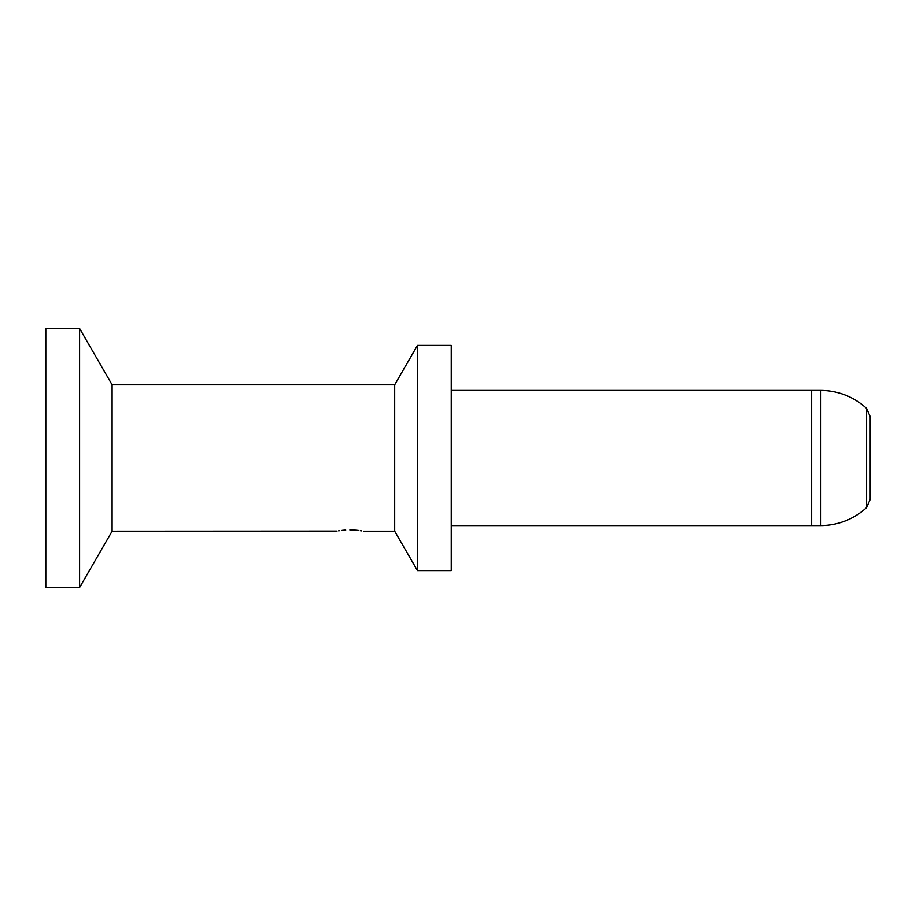 <?xml version="1.0" encoding="UTF-8"?>
<svg xmlns="http://www.w3.org/2000/svg" width="916" height="916" viewBox="0 0 916 916"><rect width="100%" height="100%" fill="white"/><g stroke="black" fill="none" stroke-linecap="round" stroke-linejoin="round"><path stroke-width="1.37" d="M79.589 328.489L45.8 328.489L45.8 587.511L79.589 587.511L79.589 328.489L112.096 384.8L112.096 531.2L79.589 587.511M112.096 384.8L394.693 384.8L394.693 531.2L417.456 570.622L451.245 570.622L451.245 345.378L417.456 345.378L417.456 570.622M820.816 525.578A67.578 67.578 0 0 0 866.593 507.544L866.593 408.456A67.578 67.578 0 0 0 820.816 390.422L820.816 525.578L451.245 525.578M820.816 390.422L811.633 390.422L811.633 525.578L811.633 390.422L451.245 390.422M349.878 529.952C367.316 531.314 367.316 531.314 349.878 529.952C332.451 531.314 332.451 531.314 349.878 529.952L351.458 529.963M112.096 531.2L337.031 531.085M338.657 530.822L339.573 530.685M342.012 530.375L344.198 530.169M344.382 530.158L345.721 530.066M866.593 408.456L870.2 416.711L870.2 499.289L866.593 507.544M351.641 529.963L353.862 530.055M354.229 530.078L354.824 530.112M355.282 530.146L357.526 530.353M358.202 530.421L358.866 530.501M360.526 530.73L361.385 530.856M394.693 384.8L417.456 345.378M363.4 531.2L394.693 531.2"/></g></svg>
